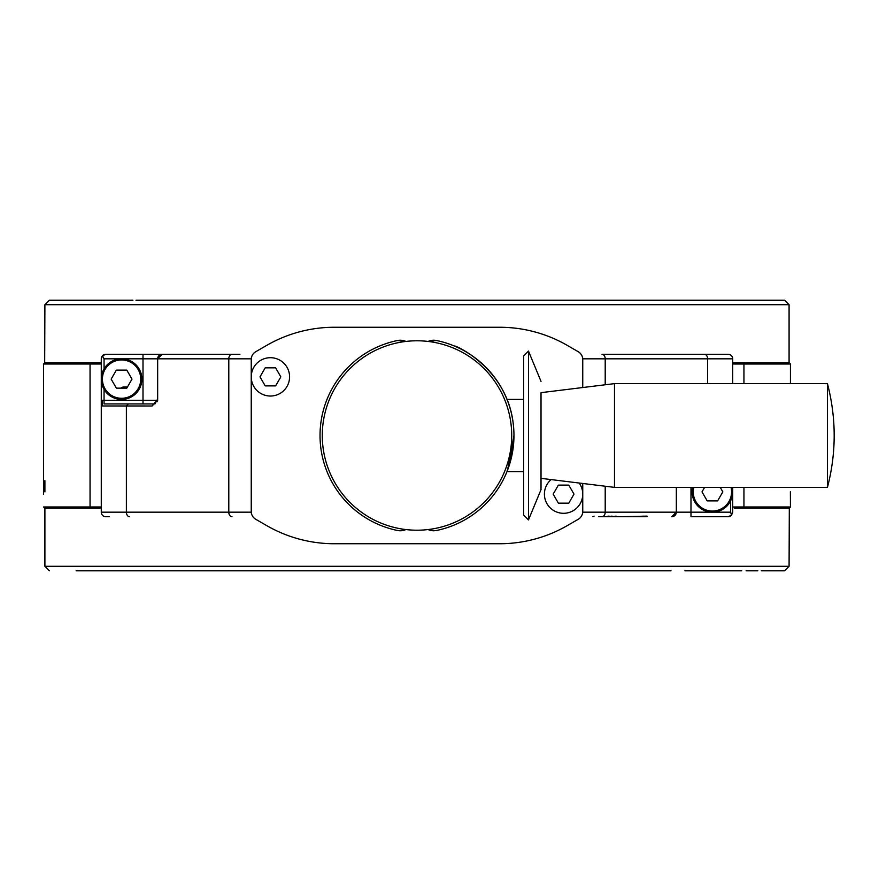 <?xml version="1.0" encoding="UTF-8"?>
<svg xmlns="http://www.w3.org/2000/svg" width="871" height="871" viewBox="0 0 871 871"><rect width="100%" height="100%" fill="white"/><g stroke="black" fill="none" stroke-linecap="round" stroke-linejoin="round"><path stroke-width="1.31" d="M121.581 359.952A19.173 19.173 0 0 1 140.743 379.125A19.173 19.173 0 0 1 121.581 398.287A19.173 19.173 0 0 1 102.408 379.125A19.173 19.173 0 0 1 121.581 359.952M111.161 379.125L116.366 388.139L126.785 388.139L131.989 379.125L126.785 370.099L116.366 370.099L111.161 379.125M121.581 399.419A20.294 20.294 0 0 0 141.875 379.125A20.294 20.294 0 0 0 121.581 358.83A20.294 20.294 0 0 0 101.276 379.125A20.294 20.294 0 0 0 121.581 399.419M513.139 422.914C506.41 366.713 452.561 343.914 454.673 346.157M428.129 529.557A13.533 13.533 0 0 0 433.736 530.777L428.129 529.557M397.546 530.493A13.533 13.533 0 0 0 400.257 530.777L397.546 530.493A96.964 96.964 0 0 1 397.546 340.507L405.864 341.443A13.533 13.533 0 0 0 397.546 340.507M400.257 530.777A13.533 13.533 0 0 0 405.864 529.557L400.257 530.777M436.447 340.507A13.533 13.533 0 0 0 428.129 341.443L436.447 340.507A96.964 96.964 0 0 1 436.447 530.493L433.736 530.777M466.704 352.243L470.231 354.453M523.689 471.581L506.998 471.581L513.367 446.246M513.89 431.766L513.422 425.288M513.063 422.315L512.823 420.693M512.573 419.147L511.451 413.562M508.294 402.827L508.022 402.064M507.564 400.867L506.345 397.818M506.824 472.028L507.608 470.024M507.804 469.502L513.966 435.5M582.743 483.47L582.743 512.17A4.507 4.507 0 0 1 582.438 513.814A4.507 4.507 0 0 0 582.743 512.17L582.743 511.473A9.026 9.026 0 0 1 578.235 519.29L567.271 525.616A135.31 135.31 0 0 1 499.616 543.744L334.377 543.744A135.31 135.31 0 0 1 266.722 525.616L255.758 519.29A9.026 9.026 0 0 1 251.24 511.473L251.24 359.527A9.026 9.026 0 0 1 255.758 351.71L266.722 345.384A135.31 135.31 0 0 1 334.377 327.256L499.616 327.256A135.31 135.31 0 0 1 567.271 345.384L578.235 351.71A9.026 9.026 0 0 1 582.743 359.527L582.743 387.53M692.63 487.368A20.294 20.294 0 0 0 712.413 512.17A20.294 20.294 0 0 0 732.206 487.368M614.49 487.368L614.49 383.632L541.022 392.658L541.022 478.342L614.49 487.368L827.45 487.368L827.45 383.632C836.421 418.32 836.421 452.898 827.45 487.368M614.49 383.632L827.45 383.632M270.413 357.698A19.173 19.173 0 0 1 289.586 376.871A19.173 19.173 0 0 1 270.413 396.033A19.173 19.173 0 0 1 251.24 376.871A19.173 19.173 0 0 1 270.413 357.698M280.832 376.871L275.617 367.845L265.209 367.845L259.994 376.871L265.209 385.886L275.617 385.886L280.832 376.871M592.89 516.688L594.087 516.122M640.087 516.688L647.011 516.122L621.633 516.688M642.961 516.122L647.011 516.688L645.825 516.122M645.825 516.688L622.819 516.688L645.825 516.688M607.969 516.688L612.03 516.122M612.03 516.688L616.08 516.122M109.245 516.688L105.794 516.688A4.507 4.507 0 0 1 101.276 512.17L101.276 400.322L101.276 512.17A4.507 4.507 0 0 0 105.794 516.688M622.819 516.688L608.524 516.688M728.2 516.688A4.507 4.507 0 0 0 731.531 515.218L728.2 516.688L690.986 516.688L690.986 512.17L676.332 512.17L676.332 487.368M671.824 516.688A4.507 4.507 0 0 0 674.883 515.48A4.507 4.507 0 0 1 671.824 516.688L676.332 512.17L582.721 512.17M675.014 515.36A4.507 4.507 0 0 0 676.332 512.17A4.507 4.507 0 0 1 675.014 515.36M732.707 487.368L732.707 512.17L731.531 515.218L730.649 512.17L730.649 500.781M251.273 512.17L251.24 512.17A4.507 4.507 0 0 0 251.556 513.814A4.507 4.507 0 0 1 251.24 512.17L251.24 358.83A4.507 4.507 0 0 1 251.556 357.186A4.507 4.507 0 0 0 251.24 358.83L251.273 358.83M582.721 358.83L582.743 358.83A4.507 4.507 0 0 0 582.438 357.186A4.507 4.507 0 0 1 582.743 358.83L605.203 358.83A4.507 3.19 -90 0 0 602.013 354.312L728.2 354.312A4.507 4.507 0 0 1 732.707 358.83L732.707 383.632M104.052 403.861L104.052 400.322L101.276 400.322L101.276 358.83L102.462 355.782L104.052 358.83L142.996 358.83L142.996 400.322L104.052 400.322L104.052 389.348M239.928 354.312L162.169 354.312L157.662 358.83L157.662 399.256L152.098 405.995L101.286 405.984M598.638 516.688L616.08 516.688L607.969 516.122M602.013 354.312L724.748 354.312M102.179 405.984L102.179 400.322M162.169 354.312A4.507 4.507 0 0 0 159.11 355.52A4.507 4.507 0 0 1 162.169 354.312L105.794 354.312L102.462 355.782M105.794 354.312A4.507 4.507 0 0 0 101.276 358.83M104.052 368.89L104.052 358.83M152.098 405.995L154.047 403.926L104.074 403.926M134.776 403.926L142.996 403.926L142.996 400.322L157.662 400.322A3.604 3.604 0 0 1 157.401 401.651A3.604 3.604 0 0 0 157.662 400.322L157.662 399.256L157.662 400.322L154.047 403.926A3.604 3.604 0 0 0 155.397 403.665A3.604 3.604 0 0 1 154.047 403.926M109.245 354.312L189.845 354.312M226.025 354.312L191.032 354.312M119.643 403.926L128.331 403.926L126.382 405.984L126.382 512.17L101.276 512.17M142.996 354.312L142.996 358.83L157.662 358.83A4.507 4.507 0 0 1 158.979 355.64A4.507 4.507 0 0 0 157.662 358.83L251.24 358.83M579.204 483.035A19.173 19.173 0 0 1 563.581 513.302A19.173 19.173 0 0 1 551.093 479.583M573.989 494.129L568.785 485.114L558.365 485.114L553.161 494.129L558.365 503.155L568.785 503.155L573.989 494.129M416.991 530.21A94.71 94.71 0 0 0 511.713 435.5A94.71 94.71 0 0 0 416.991 340.79A94.71 94.71 0 0 0 322.281 435.5A94.71 94.71 0 0 0 416.991 530.21M135.985 300.19L741.7 300.19M746.099 300.19L784.575 300.19L789.082 304.708L789.082 362.88L732.707 362.88L742.952 362.88L743.943 364.013L790.443 364.013L790.443 383.632M416.991 300.19L784.575 300.19L416.991 300.19M44.9 362.88L91.041 362.88L44.682 362.88L44.9 304.708L789.082 304.708M101.276 362.88L91.041 362.88L90.051 364.013L43.55 364.013L43.604 491.875M790.443 364.013L789.311 362.88L742.952 362.88M43.55 494.129L43.55 480.607M44.9 480.607L44.9 491.875M743.943 487.368L743.943 506.987L742.952 508.12L789.311 508.12L790.443 506.987L790.389 491.777M789.311 508.12L789.082 566.292L44.9 566.292L44.9 508.12L43.55 506.987L90.051 506.987L90.051 364.013L101.276 364.013M44.682 508.12L101.276 508.12L91.041 508.12L90.051 506.987L101.276 506.987M742.952 508.12L789.082 508.12L734.427 508.12L734.427 506.987M99.566 508.12L91.041 508.12M416.991 570.81L548.643 570.81M789.082 566.292L784.575 570.81L761.276 570.81M757.857 570.81L746.099 570.81M741.7 570.81L727.045 570.81M721.689 570.81L684.9 570.81M671.008 570.81L76.125 570.81M624.572 570.81L582.394 570.81M560.652 570.81L557.451 570.81M737.138 570.81L701.057 570.81L737.138 570.81M542.132 570.81C518.855 570.81 518.855 570.81 542.132 570.81C565.399 570.81 565.399 570.81 542.132 570.81M309.902 570.81L273.821 570.81L309.902 570.81M96.855 570.81L132.936 570.81M127.438 387.018L123.834 387.018A4.507 4.507 0 0 0 120.851 388.139M102.408 400.322L102.408 405.984M732.707 506.987L790.443 506.987M790.389 491.875L790.443 493.117M743.943 383.632L743.943 364.013L732.707 364.013M44.9 304.708L49.418 300.19L132.936 300.19M528.479 519.922L528.479 351.078L523.689 355.869L523.689 515.131L528.479 519.922L541.022 489.622M541.022 435.5L541.022 489.622L541.022 435.5M731.041 487.368A19.173 19.173 0 0 1 712.413 511.048A19.173 19.173 0 0 1 693.784 487.368M704.606 487.368L701.993 491.875L707.208 500.901L717.617 500.901L722.832 491.875L720.23 487.368M582.438 513.814A4.507 4.507 0 0 0 582.743 512.17M602.013 516.688A4.507 3.19 -90 0 0 605.203 512.17L605.203 486.225M730.649 512.17L690.986 512.17L690.986 487.368M129.572 516.688A4.507 3.19 -90 0 1 126.382 512.17L228.79 512.17L228.79 358.83A4.507 3.19 -90 0 1 231.98 354.312M231.98 516.688A4.507 3.19 -90 0 1 228.79 512.17L251.24 512.17M707.611 383.632L707.611 358.83L605.203 358.83L605.203 384.775M582.743 358.83A4.507 4.507 0 0 0 582.438 357.186M704.421 354.312A4.507 3.19 90 0 1 707.611 358.83L732.707 358.83A4.507 4.507 0 0 0 728.2 354.312M506.998 399.419L523.689 399.419M44.9 566.292L49.418 570.81M44.682 362.88L43.55 364.013M528.479 351.078L541.022 381.378"/></g></svg>
